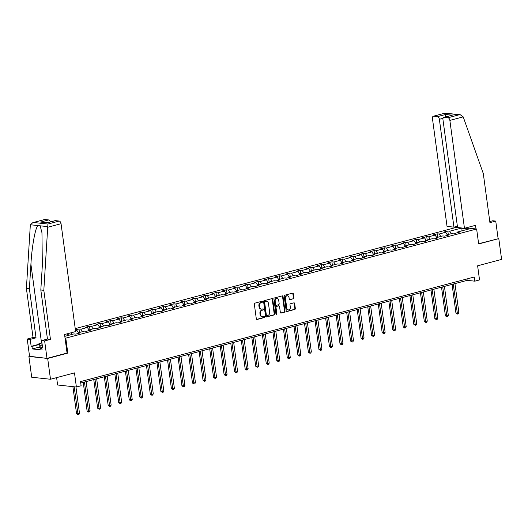 <?xml version="1.0" encoding="UTF-8"?>
<svg xmlns="http://www.w3.org/2000/svg" width="528" height="528" viewBox="0 0 528 528"><rect width="100%" height="100%" fill="white"/><g stroke="black" fill="none" stroke-linecap="round" stroke-linejoin="round"><path stroke-width="0.79" d="M262.469 301.726A0.587 0.469 96.1 0 0 261.928 301.277L254.885 303.145A0.838 0.673 96.1 0 0 254.331 304.141L256.318 318.833A0.838 0.673 96.1 0 0 257.09 319.473L264.139 317.599A0.587 0.469 96.1 0 0 263.98 316.457L263.069 316.701A2.68 2.145 96.1 0 1 262.429 316.747A2.68 2.145 96.1 0 1 260.594 314.648L260.429 313.427A2.68 2.145 96.1 0 1 262.198 310.253L263.109 310.009A0.587 0.469 96.1 0 0 262.957 308.867L262.046 309.111A2.68 2.145 96.1 0 1 261.406 309.157A2.68 2.145 96.1 0 1 259.571 307.058L259.406 305.837A2.68 2.145 96.1 0 1 261.175 302.656L262.086 302.419A0.587 0.469 96.1 0 0 262.469 301.726M261.406 309.157L260.898 309.104A2.68 2.145 96.1 0 1 259.063 307.006L258.898 305.778A2.68 2.145 96.1 0 1 260.667 302.603L261.578 302.359A0.587 0.469 96.1 0 0 261.789 301.31M256.648 319.4L263.63 317.546A0.587 0.469 96.1 0 0 263.842 316.496M262.429 316.747L261.921 316.694A2.68 2.145 96.1 0 1 260.086 314.596L259.921 313.375A2.68 2.145 96.1 0 1 261.69 310.193L262.601 309.956A0.587 0.469 96.1 0 0 262.812 308.906M293.357 298.888A0.838 0.673 96.1 0 0 293.911 297.891L293.35 293.773A0.838 0.673 96.1 0 0 292.578 293.132L284.757 295.211A0.838 0.673 96.1 0 0 284.203 296.201L286.189 310.893A0.838 0.673 96.1 0 0 286.961 311.533L294.789 309.454A0.838 0.673 96.1 0 0 295.337 308.464L294.664 303.488A0.838 0.673 96.1 0 0 293.891 302.848L290.545 303.732A0.838 0.673 96.1 0 0 289.991 304.729L290.327 307.197A2.237 1.795 96.1 0 1 288.314 309.896A2.237 1.795 96.1 0 1 286.777 308.141L285.47 298.465A2.237 1.795 96.1 0 1 287.483 295.772A2.237 1.795 96.1 0 1 289.021 297.521L289.238 299.138A0.838 0.673 96.1 0 0 290.011 299.779L292.849 298.835A0.838 0.673 96.1 0 0 293.403 297.838L292.849 293.72A0.838 0.673 96.1 0 0 292.512 293.146M29.555 356.268L47.685 358.466L50.497 379.256L74.481 372.887L76.388 387.024L81.121 385.763L80.553 381.605L474.243 277.015L474.804 281.173L479.53 279.919L477.622 265.782L501.6 259.406L498.788 238.616L478.625 243.718M47.685 358.466L67.815 353.12L65.795 338.151L476.632 229L478.658 243.969L498.788 238.616M272.732 299.251A0.838 0.673 96.1 0 0 271.96 298.61L264.132 300.689A0.838 0.673 96.1 0 0 263.584 301.679L265.571 316.371A0.838 0.673 96.1 0 0 266.343 317.011L274.164 314.932A0.838 0.673 96.1 0 0 274.718 313.942L272.732 299.251L272.224 299.198A0.838 0.673 96.1 0 0 271.894 298.63M274.448 297.95L282.269 295.871A0.838 0.673 96.1 0 1 283.041 296.512L285.028 311.203A0.838 0.673 96.1 0 1 284.48 312.193L281.127 313.084A0.838 0.673 96.1 0 1 280.355 312.444L279.55 306.484A0.838 0.673 96.1 0 0 278.777 305.844L276.553 306.438A0.838 0.673 96.1 0 0 275.999 307.428L276.844 313.632A0.587 0.469 96.1 0 1 275.913 313.883L273.893 298.94A0.838 0.673 96.1 0 1 274.448 297.95M50.497 379.256L31.713 377.236L28.901 356.446M466.026 227.858L476.632 229M457.486 227.073L75.233 328.627M65.795 338.151L65.036 338.065M448.285 234.465L447.817 231.02L443.764 232.096L445.619 232.294L439.131 234.016L437.276 233.818L433.224 234.894L435.079 235.092L428.597 236.815L426.743 236.617L422.69 237.692L424.538 237.89L418.057 239.613L416.203 239.415L412.15 240.491L414.005 240.695L407.517 242.418L405.662 242.213L401.61 243.296L403.465 243.494L396.983 245.216L395.129 245.018L391.076 246.094L392.931 246.292L386.443 248.015L384.589 247.817L380.536 248.893L382.391 249.091L375.903 250.813L374.055 250.615L369.996 251.691L371.851 251.889L365.369 253.612L363.515 253.414L359.462 254.489L361.317 254.687L354.829 256.41L352.975 256.212L348.922 257.288L350.777 257.492L344.289 259.215L342.441 259.01L338.389 260.093L340.237 260.291L333.755 262.013L331.901 261.815L327.848 262.891L329.703 263.089L323.215 264.812L321.361 264.614L317.308 265.69L319.163 265.888L312.675 267.61L310.827 267.412L306.775 268.488L308.623 268.686L302.141 270.409L300.287 270.211L296.234 271.286L298.089 271.491L291.601 273.214L289.747 273.009L285.694 274.091L287.549 274.289L281.061 276.012L279.213 275.814L275.161 276.89L277.009 277.088L270.527 278.81L268.673 278.612L264.62 279.688L266.475 279.886L259.987 281.609L258.133 281.411L254.08 282.487L255.935 282.685L249.454 284.407L247.599 284.209L243.547 285.285L245.395 285.483L238.913 287.212L237.059 287.008L233.006 288.083L234.861 288.288L228.373 290.011L226.519 289.813L222.466 290.888L224.321 291.086L217.84 292.809L215.985 292.611L211.933 293.687L213.781 293.885L207.299 295.607L205.445 295.409L201.392 296.485L203.247 296.683L196.759 298.406L194.911 298.208L190.852 299.284L192.707 299.482L186.226 301.204L184.371 301.006L180.319 302.082L182.173 302.287L175.685 304.009L173.831 303.805L169.778 304.887L171.633 305.085L165.145 306.808L163.297 306.61L159.238 307.685L161.093 307.883L154.612 309.606L152.757 309.408L148.705 310.484L150.559 310.682L144.071 312.404L142.217 312.206L138.164 313.282L140.019 313.48L133.531 315.203L131.683 315.005L127.631 316.081L129.479 316.285L122.998 318.008L121.143 317.803L117.091 318.879L118.945 319.084L112.457 320.806L110.603 320.608L106.55 321.684L108.405 321.882L101.917 323.605L100.069 323.407L96.017 324.482L97.865 324.68L91.384 326.403L89.529 326.205L85.477 327.281L87.331 327.479L80.843 329.201L78.989 329.003L75.418 329.954M447.817 231.02L449.671 231.218L461.155 228.169L468.871 228.994L457.387 232.049L459.241 232.247L455.189 233.323L453.334 233.125L446.853 234.848L448.701 235.046L444.649 236.122L442.794 235.924L436.313 237.646L438.167 237.844L434.115 238.92L432.26 238.722L425.773 240.445L427.627 240.643L423.575 241.718L421.72 241.52L415.239 243.243L417.087 243.448L413.035 244.523L411.187 244.319L404.699 246.048L406.553 246.246L402.501 247.322L400.646 247.124L394.159 248.846L396.013 249.044L391.961 250.12L390.106 249.922L383.625 251.645L385.473 251.843L381.421 252.919L379.573 252.721L373.085 254.443L374.939 254.641L370.887 255.717L369.032 255.519L362.545 257.242L364.399 257.44L360.347 258.522L358.492 258.317L352.011 260.04L353.866 260.245L349.807 261.32L347.959 261.122L341.471 262.845L343.325 263.043L339.273 264.119L337.418 263.921L330.931 265.643L332.785 265.841L328.733 266.917L326.878 266.719L320.397 268.442L322.252 268.64L318.193 269.716L316.345 269.518L309.857 271.24L311.711 271.438L307.659 272.521L305.804 272.316L299.317 274.039L301.171 274.243L297.119 275.319L295.264 275.121L288.783 276.844L290.638 277.042L286.585 278.117L284.731 277.919L278.243 279.642L280.097 279.84L276.045 280.916L274.19 280.718L267.709 282.44L269.557 282.638L265.505 283.714L263.65 283.516L257.169 285.239L259.024 285.437L254.971 286.513L253.117 286.315L246.629 288.037L248.483 288.235L244.431 289.318L242.576 289.113L236.095 290.836L237.943 291.04L233.891 292.116L232.036 291.918L225.555 293.641L227.41 293.839L223.357 294.914L221.503 294.716L215.015 296.439L216.869 296.637L212.817 297.713L210.962 297.515L204.481 299.237L206.329 299.435L202.277 300.511L200.429 300.313L193.941 302.036L195.796 302.234L191.743 303.316L189.889 303.112L183.401 304.834L185.255 305.039L181.203 306.115L179.348 305.917L172.867 307.639L174.715 307.837L170.663 308.913L168.815 308.715L162.327 310.438L164.182 310.636L160.129 311.711L158.275 311.513L151.787 313.236L153.641 313.434L149.589 314.51L147.734 314.312L141.253 316.034L143.108 316.232L139.049 317.308L137.201 317.11L130.713 318.833L132.568 319.037L128.515 320.113L126.661 319.909L120.173 321.631L122.027 321.836L117.975 322.912L116.12 322.714L109.639 324.436L111.494 324.634L107.435 325.71L105.587 325.512L99.099 327.235L100.954 327.433L96.901 328.508L95.047 328.31L88.559 330.033L90.413 330.231L86.361 331.307L84.506 331.109L78.025 332.831L79.88 333.029L75.827 334.112L73.973 333.907L64.805 336.343M75.504 330.62L76.791 330.277L75.438 330.132M447.315 234.722L445.619 232.294M440.834 236.445L439.131 234.016M446.853 234.848L446.444 235.646M436.781 237.521L435.079 235.092M430.294 239.243L428.597 236.815M436.313 237.646L435.904 238.445M426.241 240.319L424.538 237.89M419.753 242.042L418.057 239.613M425.773 240.445L425.37 241.243M415.701 243.124L414.005 240.695M409.22 244.847L407.517 242.418M415.239 243.243L414.83 244.048M405.167 245.923L403.465 243.494M398.68 247.645L396.983 245.216M404.699 246.048L404.29 246.847M394.627 248.721L392.931 246.292M388.146 250.444L386.443 248.015M394.159 248.846L393.756 249.645M384.087 251.519L382.391 249.091M377.606 253.242L375.903 250.813M383.625 251.645L383.216 252.443M373.553 254.318L371.851 251.889M367.066 256.04L365.369 253.612M373.085 254.443L372.676 255.242M363.013 257.116L361.317 254.687M356.532 258.839L354.829 256.41M362.545 257.242L362.142 258.04M352.473 259.921L350.777 257.492M345.992 261.644L344.289 259.215M352.011 260.04L351.602 260.845M341.939 262.72L340.237 260.291M335.452 264.442L333.755 262.013M341.471 262.845L341.062 263.644M331.399 265.518L329.703 263.089M324.918 267.241L323.215 264.812M330.931 265.643L330.528 266.442M320.866 268.316L319.163 265.888M314.378 270.039L312.675 267.61M320.397 268.442L319.988 269.24M310.325 271.115L308.623 268.686M303.838 272.837L302.141 270.409M309.857 271.24L309.448 272.039M299.785 273.92L298.089 271.491M293.304 275.642L291.601 273.214M299.317 274.039L298.914 274.844M289.252 276.718L287.549 274.289M282.764 278.441L281.061 276.012M288.783 276.844L288.374 277.642M278.711 279.517L277.009 277.088M272.224 281.239L270.527 278.81M278.243 279.642L277.84 280.441M268.171 282.315L266.475 279.886M261.69 284.038L259.987 281.609M267.709 282.44L267.3 283.239M257.638 285.113L255.935 282.685M251.15 286.836L249.454 284.407M257.169 285.239L256.76 286.037M247.097 287.912L245.395 285.483M240.61 289.641L238.913 287.212M246.629 288.037L246.226 288.836M236.557 290.717L234.861 288.288M230.076 292.439L228.373 290.011M236.095 290.836L235.686 291.641M226.024 293.515L224.321 291.086M219.536 295.238L217.84 292.809M225.555 293.641L225.146 294.439M215.483 296.314L213.781 293.885M208.996 298.036L207.299 295.607M215.015 296.439L214.612 297.238M204.943 299.112L203.247 296.683M198.462 300.835L196.759 298.406M204.481 299.237L204.072 300.036M194.41 301.91L192.707 299.482M187.922 303.633L186.226 301.204M193.941 302.036L193.532 302.834M183.869 304.715L182.173 302.287M177.388 306.438L175.685 304.009M183.401 304.834L182.998 305.639M173.329 307.514L171.633 305.085M166.848 309.236L165.145 306.808M172.867 307.639L172.458 308.438M162.796 310.312L161.093 307.883M156.308 312.035L154.612 309.606M162.327 310.438L161.918 311.236M152.255 313.111L150.559 310.682M145.774 314.833L144.071 312.404M151.787 313.236L151.384 314.035M141.715 315.909L140.019 313.48M135.234 317.632L133.531 315.203M141.253 316.034L140.844 316.833M131.182 318.714L129.479 316.285M124.694 320.437L122.998 318.008M130.713 318.833L130.304 319.631M120.641 321.512L118.945 319.084M114.16 323.235L112.457 320.806M120.173 321.631L119.77 322.436M110.108 324.311L108.405 321.882M103.62 326.033L101.917 323.605M109.639 324.436L109.23 325.235M99.568 327.109L97.865 324.68M93.08 328.832L91.384 326.403M99.099 327.235L98.69 328.033M89.027 329.908L87.331 327.479M82.546 331.63L80.843 329.201M88.559 330.033L88.156 330.832M78.494 332.706L76.791 330.277M72.006 334.429L70.891 332.831M78.025 332.831L77.616 333.63M67.954 335.511L66.838 333.914M56.608 377.632L57.605 384.998L76.388 387.024M80.744 383.018L467.188 280.355L474.804 281.173M461.003 231.086L461.155 228.169M451.367 233.647L449.671 231.218M457.387 232.049L456.984 232.848M466.996 278.942L467.188 280.355M68.917 335.254L68.673 333.425M79.457 332.455L78.989 329.003M89.998 329.65L89.529 326.205M100.531 326.852L100.069 323.407M111.071 324.053L110.603 320.608M121.612 321.255L121.143 317.803M132.145 318.457L131.683 315.005M142.685 315.652L142.217 312.206M153.226 312.853L152.757 309.408M163.759 310.055L163.297 306.61M174.299 307.256L173.831 303.805M184.833 304.458L184.371 301.006M195.373 301.66L194.911 298.208M205.913 298.855L205.445 295.409M216.447 296.056L215.985 292.611M226.987 293.258L226.519 289.813M237.527 290.459L237.059 287.008M248.061 287.661L247.599 284.209M258.601 284.856L258.133 281.411M269.141 282.058L268.673 278.612M279.675 279.259L279.213 275.814M290.215 276.461L289.747 273.009M300.755 273.662L300.287 270.211M311.289 270.857L310.827 267.412M321.829 268.059L321.361 264.614M332.369 265.261L331.901 261.815M342.903 262.462L342.441 259.01M353.443 259.664L352.975 256.212M363.983 256.865L363.515 253.414M374.517 254.06L374.055 250.615M385.057 251.262L384.589 247.817M395.591 248.464L395.129 245.018M406.131 245.665L405.662 242.213M416.671 242.867L416.203 239.415M427.205 240.062L426.743 236.617M437.745 237.263L437.276 233.818M67.815 353.12L67.063 353.034M265.901 316.945L273.656 314.879A0.838 0.673 96.1 0 0 274.21 313.889L272.224 299.198M265.016 301.64A0.587 0.469 96.1 0 0 264.634 302.333L266.376 315.229A0.587 0.469 96.1 0 0 266.917 315.678L267.881 315.421A2.68 2.145 96.1 0 0 269.65 312.246L268.455 303.428A2.68 2.145 96.1 0 0 266.62 301.33A2.68 2.145 96.1 0 0 265.98 301.382L264.508 301.58A0.587 0.469 96.1 0 0 264.125 302.28L264.634 302.333M266.409 315.625A0.587 0.469 96.1 0 1 265.868 315.176L264.125 302.28M266.62 301.33L266.112 301.277A2.68 2.145 96.1 0 0 265.472 301.33L265.98 301.382M264.508 301.58L265.472 301.33M280.685 313.012L283.972 312.14A0.838 0.673 96.1 0 0 284.519 311.15L282.533 296.459A0.838 0.673 96.1 0 0 282.203 295.891M278.659 305.837A0.838 0.673 96.1 0 0 278.269 305.791L276.045 306.385A0.838 0.673 96.1 0 0 275.497 307.375L276.335 313.579L276.844 313.632M276.071 314.219A0.587 0.469 96.1 0 0 276.335 313.579M278.711 300.307A2.237 1.795 96.1 0 0 277.18 298.551A2.237 1.795 96.1 0 0 275.167 301.244L275.629 304.656A0.838 0.673 96.1 0 0 276.401 305.296L278.619 304.702A0.838 0.673 96.1 0 0 279.173 303.712L278.711 300.307M277.18 298.551L276.672 298.492A2.237 1.795 96.1 0 0 274.659 301.191L275.167 301.244M275.893 305.237A0.838 0.673 96.1 0 1 275.121 304.597L274.659 301.191M289.568 299.706L292.849 298.835M287.483 295.772L286.975 295.713A2.237 1.795 96.1 0 0 284.962 298.412L285.47 298.465M288.314 309.896L287.806 309.837A2.237 1.795 96.1 0 1 286.268 308.081L284.962 298.412M286.519 311.461L294.281 309.401A0.838 0.673 96.1 0 0 294.835 308.411L294.162 303.428A0.838 0.673 96.1 0 0 293.825 302.861M72.897 386.648L76.567 413.833L79.53 413.516L75.94 386.971M74.164 386.78L78.111 414.869L76.567 413.833M79.53 413.516L78.784 414.691L78.111 414.869M42.062 343.708A5.544 0.977 -7.7 0 0 42.055 344.368A5.544 0.977 -7.7 0 0 42.161 344.401M41.917 348.546L40.392 348.625L39.29 347.147L38.841 343.82L41.969 342.989M42.26 345.173L39.943 345.299L38.841 343.82M40.392 348.625L39.943 345.299M47.718 227.258L47.942 224.044L59.189 221.054A2.554 1.465 75.1 0 1 61.05 223.714L47.718 227.258L43.817 290.321L50.45 339.385L44.642 340.93L46.999 358.393L67.063 353.06L64.555 334.514L75.636 331.571L61.05 223.714M39.283 347.094L32.314 348.942L42.115 349.998L41.778 347.503L42.59 347.589L41.646 340.606L47.454 339.062L40.821 289.997L42.332 265.498L41.956 232.742L40.154 225.812L37.943 225.575C35.33 227.594 31.832 246.847 30.914 264.271L29.396 288.77L36.029 337.834L30.221 339.379L31.165 346.361L38.907 344.302M40.821 289.997L43.817 290.321M41.646 340.606L44.642 340.93M47.454 339.062L50.45 339.385M44.821 219.509L32.822 222.638L44.504 219.536A2.554 1.465 75.1 0 1 44.821 219.509L48.682 219.925A2.554 1.465 75.1 0 1 50.391 221.892M32.314 348.942L31.977 346.447L31.165 346.361M32.822 222.638L30.386 224.763L30.301 225.383L26.4 288.446L33.033 337.511L27.225 339.055L30.221 339.379M27.225 339.055L29.588 356.519L46.999 358.393M33.033 337.511L36.029 337.834M26.4 288.446L29.396 288.77M55.334 220.638L47.223 222.796L55.011 220.664A2.554 1.465 75.1 0 1 55.334 220.638L59.189 221.054M41.778 347.503L42.55 347.299M38.947 344.599L31.977 346.447M47.368 222.697L40.577 222.077L48.682 219.925M464.455 228.274L449.869 120.417A2.554 1.465 -104.9 0 0 448.015 117.757L444.154 117.341A2.554 1.465 -104.9 0 0 443.837 117.368A2.554 1.465 -104.9 0 0 442.966 119.671L457.552 227.535L464.455 228.274L475.537 225.331L476.018 228.934M448.015 117.757L459.261 114.767L460.317 114.767L463.208 116.873L483.298 173.56L489.931 222.625L495.739 221.08L492.749 220.763L489.786 221.549M495.739 221.08L498.102 238.544M437.501 116.629L433.64 116.213A2.554 1.465 -104.9 0 0 433.323 116.233A2.554 1.465 -104.9 0 0 432.458 118.543L447.038 226.4L453.948 227.146L439.362 119.288A2.554 1.465 -104.9 0 0 437.501 116.629L445.606 114.47L445.368 116.959M457.373 226.235L453.948 227.146M443.837 117.368L452.258 115.19L444.154 117.341M460.317 114.767L445.005 113.131L433.64 116.213M83.233 382.358L87.107 411.028L88.374 411.167L90.064 410.718L86.13 381.592M84.44 382.041L88.651 412.071L87.107 411.028M90.064 410.718L89.324 411.893L88.651 412.071M93.766 379.559L97.647 408.23L98.914 408.368L100.604 407.92L96.664 378.794M94.974 379.243L99.185 409.273L97.647 408.23M100.604 407.92L99.865 409.094L99.185 409.273M104.306 376.761L108.181 405.431L111.144 405.121L107.204 375.989M105.514 376.438L109.725 406.474L108.181 405.431M111.144 405.121L110.398 406.296L109.725 406.474M114.847 373.963L118.721 402.633L121.678 402.323L117.744 373.19M116.054 373.639L120.265 403.676L118.721 402.633M121.678 402.323L120.938 403.491L120.265 403.676M125.38 371.164L129.261 399.835L132.218 399.518L128.278 370.392M126.588 370.841L130.799 400.871L129.261 399.835M132.218 399.518L131.479 400.693L130.799 400.871M135.92 368.366L139.795 397.03L142.758 396.719L138.818 367.594M137.128 368.042L141.339 398.072L139.795 397.03M142.758 396.719L142.012 397.894L141.339 398.072M146.461 365.561L150.335 394.231L151.602 394.37L153.292 393.921L149.358 364.795M147.668 365.244L151.879 395.274L150.335 394.231M153.292 393.921L152.552 395.096L151.879 395.274M156.994 362.762L160.875 391.433L162.142 391.571L163.832 391.123L159.892 361.997M158.202 362.446L162.413 392.476L160.875 391.433M163.832 391.123L163.093 392.297L162.413 392.476M167.534 359.964L171.409 388.634L174.372 388.324L170.432 359.192M168.742 359.641L172.953 389.677L171.409 388.634M174.372 388.324L173.626 389.499L172.953 389.677M178.075 357.166L181.949 385.836L184.906 385.519L180.965 356.393M179.282 356.842L183.487 386.879L181.949 385.836M184.906 385.519L184.166 386.694L183.487 386.879M188.608 354.367L192.489 383.038L195.446 382.721L191.506 353.595M189.816 354.044L194.027 384.074L192.489 383.038M195.446 382.721L194.7 383.896L194.027 384.074M199.148 351.562L203.023 380.233L204.296 380.371L205.979 379.922L202.046 350.797M200.356 351.245L204.567 381.275L203.023 380.233M205.979 379.922L205.24 381.097L204.567 381.275M209.689 348.764L213.563 377.434L214.83 377.573L216.52 377.124L212.579 347.998M210.896 348.447L215.101 378.477L213.563 377.434M216.52 377.124L215.78 378.299L215.101 378.477M220.222 345.965L224.103 374.636L227.06 374.326L223.12 345.193M221.43 345.642L225.641 375.679L224.103 374.636M227.06 374.326L226.314 375.5L225.641 375.679M230.762 343.167L234.637 371.837L235.91 371.969L237.593 371.521L233.66 342.395M231.97 342.844L236.181 372.88L234.637 371.837M237.593 371.521L236.854 372.695L236.181 372.88M241.303 340.369L245.177 369.039L248.134 368.722L244.193 339.596M242.504 340.045L246.715 370.075L245.177 369.039M248.134 368.722L247.394 369.897L246.715 370.075M251.836 337.57L255.717 366.234L258.674 365.924L254.734 336.798M253.044 337.247L257.255 367.277L255.717 366.234M258.674 365.924L257.928 367.099L257.255 367.277M262.376 334.765L266.251 363.436L267.518 363.574L269.207 363.125L265.274 334M263.584 334.448L267.795 364.478L266.251 363.436M269.207 363.125L268.468 364.3L267.795 364.478M272.91 331.967L276.791 360.637L278.058 360.776L279.748 360.327L275.807 331.201M274.118 331.65L278.329 361.68L276.791 360.637M279.748 360.327L279.008 361.502L278.329 361.68M283.45 329.168L287.324 357.839L290.288 357.529L286.348 328.396M284.658 328.845L288.869 358.882L287.324 357.839M290.288 357.529L289.542 358.703L288.869 358.882M293.99 326.37L297.865 355.04L300.821 354.724L296.888 325.598M295.198 326.047L299.409 356.083L297.865 355.04M300.821 354.724L300.082 355.898L299.409 356.083M304.524 323.572L308.405 352.235L311.362 351.925L307.421 322.799M305.732 323.248L309.943 353.278L308.405 352.235M311.362 351.925L310.622 353.1L309.943 353.278M315.064 320.767L318.938 349.437L320.212 349.576L321.902 349.127L317.962 320.001M316.272 320.45L320.483 350.48L318.938 349.437M321.902 349.127L321.156 350.302L320.483 350.48M325.604 317.968L329.479 346.639L330.746 346.777L332.435 346.328L328.502 317.203M326.812 317.651L331.023 347.681L329.479 346.639M332.435 346.328L331.696 347.503L331.023 347.681M336.138 315.17L340.019 343.84L342.976 343.53L339.035 314.398M337.346 314.846L341.557 344.883L340.019 343.84M342.976 343.53L342.236 344.705L341.557 344.883M346.678 312.371L350.552 341.042L353.516 340.725L349.576 311.599M347.886 312.048L352.097 342.085L350.552 341.042M353.516 340.725L352.77 341.9L352.097 342.085M357.218 309.573L361.093 338.243L364.049 337.927L360.116 308.801M358.426 309.25L362.637 339.28L361.093 338.243M364.049 337.927L363.31 339.101L362.637 339.28M367.752 306.768L371.633 335.438L372.9 335.577L374.59 335.128L370.649 306.002M368.96 306.451L373.171 336.481L371.633 335.438M374.59 335.128L373.85 336.303L373.171 336.481M378.292 303.97L382.166 332.64L383.44 332.779L385.13 332.33L381.19 303.204M379.5 303.653L383.711 333.683L382.166 332.64M385.13 332.33L384.384 333.505L383.711 333.683M388.832 301.171L392.707 329.842L393.974 329.98L395.663 329.531L391.723 300.406M390.04 300.848L394.244 330.884L392.707 329.842M395.663 329.531L394.924 330.706L394.244 330.884M399.366 298.373L403.247 327.043L406.204 326.733L402.263 297.601M400.574 298.049L404.785 328.086L403.247 327.043M406.204 326.733L405.458 327.908L404.785 328.086M409.906 295.574L413.78 324.245L415.054 324.377L416.737 323.928L412.804 294.802M411.114 295.251L415.325 325.288L413.78 324.245M416.737 323.928L415.998 325.103L415.325 325.288M420.446 292.776L424.321 321.44L427.277 321.13L423.337 292.004M421.654 292.453L425.858 322.483L424.321 321.44M427.277 321.13L426.538 322.304L425.858 322.483M430.98 289.971L434.861 318.641L436.128 318.78L437.818 318.331L433.877 289.205M432.188 289.654L436.399 319.684L434.861 318.641M437.818 318.331L437.072 319.506L436.399 319.684M441.52 287.173L445.394 315.843L446.668 315.982L448.351 315.533L444.418 286.407M442.728 286.856L446.939 316.886L445.394 315.843M448.351 315.533L447.612 316.708L446.939 316.886M452.06 284.374L455.935 313.045L458.891 312.734L454.951 283.602M453.262 284.051L457.472 314.087L455.935 313.045M458.891 312.734L458.152 313.909L457.472 314.087M260.667 302.603L261.175 302.656M258.898 305.778L259.406 305.837M259.063 307.006L259.571 307.058M262.601 309.956L263.109 310.009M261.69 310.193L262.198 310.253M259.921 313.375L260.429 313.427M260.086 314.596L260.594 314.648M263.63 317.546L264.139 317.599M256.7 319.427L257.09 319.473M261.578 302.359L262.086 302.419M274.21 313.889L274.718 313.942M273.656 314.879L274.164 314.932M265.954 316.972L266.343 317.011M265.868 315.176L266.376 315.229M282.533 296.459L283.041 296.512M284.519 311.15L285.028 311.203M283.972 312.14L284.48 312.193M280.738 313.045L281.127 313.084M278.269 305.791L278.777 305.844M276.045 306.385L276.553 306.438M275.497 307.375L275.999 307.428M275.121 304.597L275.629 304.656M289.615 299.732L290.011 299.779M286.268 308.081L286.777 308.141M294.162 303.428L294.664 303.488M294.835 308.411L295.337 308.464M294.281 309.401L294.789 309.454M286.572 311.494L286.961 311.533M292.849 293.72L293.35 293.773M293.403 297.838L293.911 297.891M47.711 226.624L40.154 225.812M37.943 225.575L30.386 224.763M33.574 222.499L47.942 224.044M47.223 222.796L40.577 222.077M41.567 343.094L30.914 264.271M459.261 114.767L444.893 113.223M445.606 114.47L452.258 115.19M463.208 116.873L449.869 120.417M443.038 118.312L439.362 119.288M266.27 315.632L266.779 315.691M278.467 305.778L278.975 305.831M275.695 305.257L276.203 305.309M433.323 116.233L445.005 113.131"/></g></svg>
